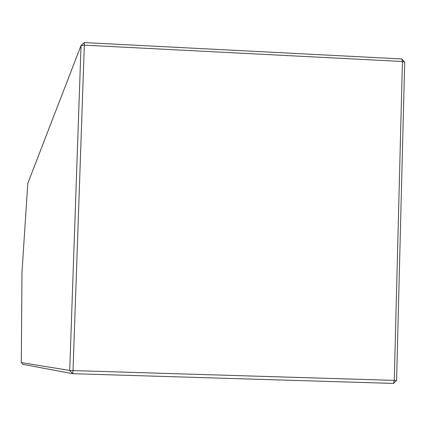 <?xml version="1.0" encoding="UTF-8"?>
<svg xmlns="http://www.w3.org/2000/svg" width="426" height="426" viewBox="0 0 426 426"><rect width="100%" height="100%" fill="white"/><g stroke="black" fill="none" stroke-linecap="round" stroke-linejoin="round"><path stroke-width="0.64" d="M84.247 42.584L81.041 45.497L84.343 45.156L84.247 42.584L401.803 58.953L404.7 62.116L396.579 380.439L393.496 383.416L72.739 373.687L23.009 364.374L21.3 362.59L69.715 370.46L72.739 373.687L73.027 370.583L394.274 380.391L402.432 61.498L84.343 45.156L73.027 370.583L69.715 370.46L81.041 45.497L27.797 183.372L21.982 272.39L21.3 362.59M404.7 62.116L402.432 61.498L401.803 58.953M393.496 383.416L394.274 380.391L396.579 380.439"/></g></svg>
